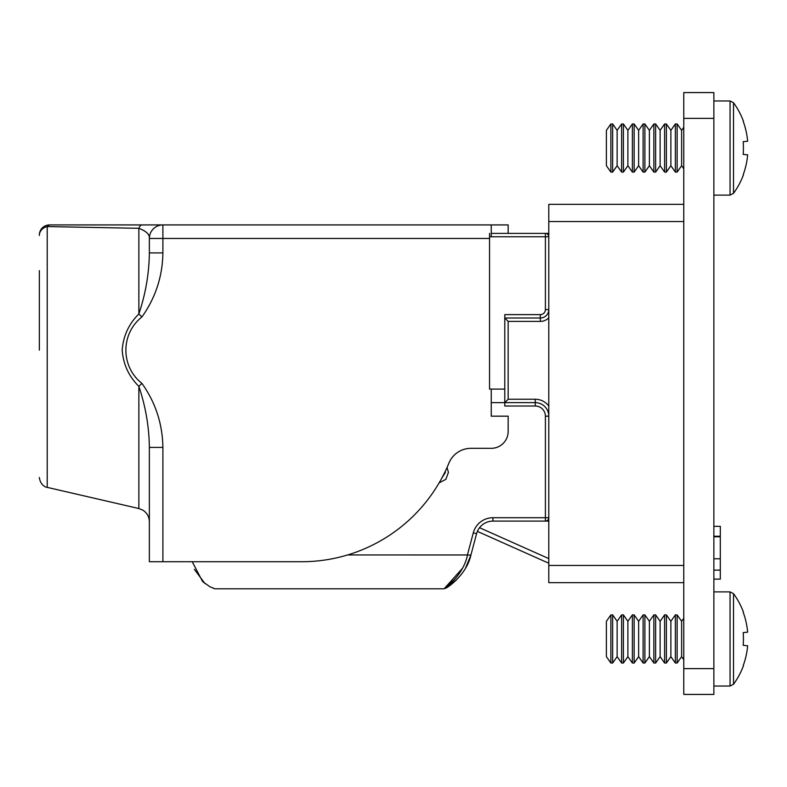 <?xml version="1.0" encoding="UTF-8"?>
<svg xmlns="http://www.w3.org/2000/svg" width="787" height="787" viewBox="0 0 787 787"><rect width="100%" height="100%" fill="white"/><g stroke="black" fill="none" stroke-linecap="round" stroke-linejoin="round"><path stroke-width="1.18" d="M683.775 694.419L683.775 92.581L713.868 92.581L713.868 694.419L683.775 694.419L713.868 694.419M683.775 582.655L548.785 582.655L548.785 565.459L683.775 565.459M683.775 221.54L548.785 221.54L548.785 204.345L683.775 204.345M548.785 221.54L548.785 565.459M713.868 536.783L720.312 536.783L720.312 526.346L713.868 526.346M720.312 536.783L720.312 579.114L713.868 579.114M720.312 536.262L713.868 536.262M720.312 570.113L713.868 570.122M469.632 559.163L470.882 555.14C466.898 574.087 448.118 587.466 445.501 588.342C448.354 587.318 466.868 574.038 470.882 555.14L467.508 554.963C463.523 574.726 445.757 588.184 443.799 588.804C445.895 588.086 463.494 574.707 467.508 554.963L347.618 554.953M504.782 406.013L504.782 402.629L535.249 402.629A13.536 13.536 0 0 1 548.785 416.175L545.401 416.175A10.152 10.152 0 0 0 535.249 406.013L504.782 406.013M491.245 402.629L504.782 402.629L508.166 399.245L535.249 399.245A16.921 16.921 0 0 1 548.785 406.013M447.026 467.508L448.433 472.318L445.865 479.332L439.116 482.893M489.553 236.769L489.553 389.093L504.782 389.093L504.782 314.623L540.325 314.623A5.076 5.076 0 0 0 545.401 309.547L545.401 236.769L489.553 236.769L489.553 233.385M548.785 521.102L545.401 521.102L548.785 521.102M467.429 554.953L473.302 532.819A20.314 20.314 0 0 1 492.937 517.718L548.785 517.718A3.384 3.384 0 0 1 545.401 521.102L492.937 521.102A16.921 16.921 0 0 0 476.578 533.684L470.882 555.14L465.451 568.263M491.245 233.385L545.401 233.385A3.384 3.384 0 0 1 548.785 236.769L545.401 236.769L545.401 233.385L548.785 233.385M456.303 580.098L446.052 588.017L455.417 580.944M466.671 566.02L470.882 555.14L476.578 533.684A16.921 16.921 0 0 1 492.937 521.102L492.937 517.718M192.215 561.721L202.623 581.583L209.932 586.777L214.959 588.804L212.913 588.105M445.285 587.81L455.083 579.006L445.265 587.82M194.389 569.385L204.994 583.639M444.547 588.312L462.284 568.529M504.782 389.093L504.782 402.629M545.401 309.547L548.785 309.547A8.46 8.46 0 0 1 540.325 318.007L504.782 318.007L508.166 321.391L508.166 399.245M477.375 531.373L544.86 561.485A90.544 90.544 0 0 0 548.785 563.128M548.785 558.563A86.314 86.314 0 0 1 546.591 557.619L479.529 527.703M441.586 478.516L445.393 472.377L445.294 471.256M39.35 350.166L39.35 270.62M97.942 224.925L49.502 224.925L47.22 226.577L138.866 228.309L47.22 226.577L47.22 487.369L138.866 508.53L138.866 386.387C128.743 376.275 123.185 364.204 122.201 350.166C123.205 336.088 128.763 324.018 138.866 313.944L141.916 316.964C120.578 333.658 120.519 366.663 141.916 383.367C155.511 402.442 162.506 423.8 162.899 447.419L162.899 561.721L149.363 561.721L149.363 447.419L149.363 561.721M49.502 224.925A10.152 10.152 180 0 0 39.35 235.077L39.35 235.49A10.152 9.149 180 0 1 47.22 226.577L49.502 224.925L141.916 224.925A13.536 4.604 90 0 0 138.866 228.309L138.866 313.944C145.605 293.817 149.107 273.473 149.363 252.902L149.363 238.461L149.363 252.902L162.899 252.902C162.535 276.414 155.541 297.771 141.916 316.964M149.363 242.081L149.363 238.461L149.363 242.081M162.604 224.925L491.245 224.925L491.245 236.769M491.245 389.093L491.245 416.175L508.166 416.175L508.166 431.404A16.921 16.921 0 0 1 491.245 448.324L470.931 448.324A23.787 23.787 0 0 0 448.934 463.071A159.21 159.21 0 0 1 301.687 561.721L162.899 561.721M188.949 561.721L188.29 561.721M138.866 228.309C146.323 231.152 149.815 234.536 149.363 238.461A13.536 13.536 0 0 1 162.899 224.925L133.062 224.925M508.166 233.385L508.166 224.925L491.245 224.925M146.687 224.925L152.609 224.925M158.295 224.925L160.292 224.925M141.916 383.367L138.866 386.387C145.605 406.486 149.107 426.829 149.363 447.419L162.899 447.419M610.879 663.038L610.879 614.893L606.393 621.297L606.393 656.633L610.879 663.038L612.65 663.038L612.65 614.893L617.136 621.297L617.136 656.633L621.622 663.038L623.402 663.038L623.402 614.893L627.888 621.297L627.888 656.633L632.374 663.038L634.145 663.038L634.145 614.893L638.631 621.297L638.631 656.633L643.117 663.038L644.897 663.038L644.897 614.893L649.383 621.297L649.383 656.633L653.869 663.038L655.64 663.038L655.64 614.893L660.126 621.297L660.126 656.633L664.612 663.038L666.392 663.038L666.392 614.893L670.878 621.297L670.878 656.633L675.364 663.038L677.135 663.038L677.135 614.893L681.621 621.297L681.621 656.633L683.775 659.703M617.136 621.297L621.622 614.893L621.622 663.038M617.136 656.633L612.65 663.038M627.888 621.297L632.374 614.893L632.374 663.038M627.888 656.633L623.402 663.038M638.631 621.297L643.117 614.893L643.117 663.038M638.631 656.633L634.145 663.038M649.383 621.297L653.869 614.893L653.869 663.038M649.383 656.633L644.897 663.038M660.126 621.297L664.612 614.893L664.612 663.038M660.126 656.633L655.64 663.038M670.878 621.297L675.364 614.893L675.364 663.038M670.878 656.633L666.392 663.038M681.621 621.297L683.775 618.228M681.621 656.633L677.135 663.038M713.868 591.893L730.051 591.893L733.523 593.664L733.523 684.267A77.037 77.037 0 0 0 743.42 665.822L743.42 665.822M733.523 593.664A77.037 77.037 0 0 1 743.42 612.119L743.203 612.286A77.028 76.634 90 0 1 747.65 632.148L743.203 632.6A73.102 56.979 -90 0 1 743.203 645.33L747.65 645.783A77.028 76.634 90 0 1 743.203 665.645M743.203 645.33A73.102 56.979 -90 0 0 743.203 632.6M610.879 172.107L610.879 123.962L606.393 130.367L606.393 165.703L610.879 172.107L612.65 172.107L612.65 123.962L617.136 130.367L617.136 165.703L621.622 172.107L623.402 172.107L623.402 123.962L627.888 130.367L627.888 165.703L632.374 172.107L634.145 172.107L634.145 123.962L638.631 130.367L638.631 165.703L643.117 172.107L644.897 172.107L644.897 123.962L649.383 130.367L649.383 165.703L653.869 172.107L655.64 172.107L655.64 123.962L660.126 130.367L660.126 165.703L664.612 172.107L666.392 172.107L666.392 123.962L670.878 130.367L670.878 165.703L675.364 172.107L677.135 172.107L677.135 123.962L681.621 130.367L681.621 165.703L683.775 168.772M617.136 130.367L621.622 123.962L621.622 172.107M617.136 165.703L612.65 172.107M627.888 130.367L632.374 123.962L632.374 172.107M627.888 165.703L623.402 172.107M638.631 130.367L643.117 123.962L643.117 172.107M638.631 165.703L634.145 172.107M649.383 130.367L653.869 123.962L653.869 172.107M649.383 165.703L644.897 172.107M660.126 130.367L664.612 123.962L664.612 172.107M660.126 165.703L655.64 172.107M670.878 130.367L675.364 123.962L675.364 172.107M670.878 165.703L666.392 172.107M681.621 130.367L683.775 127.297M681.621 165.703L677.135 172.107M713.868 100.962L730.051 100.962L733.523 102.733L733.523 193.336A77.037 77.037 0 0 0 743.42 174.881L743.42 174.881M733.523 102.733A77.037 77.037 0 0 1 743.42 121.178L743.203 121.355A77.028 76.634 90 0 1 747.65 141.217L743.203 141.67A73.102 56.979 -90 0 1 743.203 154.4L747.65 154.852A77.028 76.634 90 0 1 743.203 174.714M743.203 154.4A73.102 56.979 -90 0 0 743.203 141.67M683.775 668.625L713.868 668.625M683.775 118.375L713.868 118.375M720.312 558.79L713.868 558.79M545.401 521.102L545.401 416.175M548.785 317.84A11.844 11.844 0 0 1 540.325 321.391L508.166 321.391M548.785 309.547A8.46 8.46 0 0 1 540.325 318.007L540.325 321.391M535.249 399.245L535.249 402.629A13.536 13.536 0 0 1 548.785 416.175M473.302 532.819L476.578 533.684M535.249 402.629L535.249 406.013M540.325 314.623L540.325 318.007M489.553 238.461L162.899 238.461L162.899 252.902M149.363 238.461L162.899 238.461L162.899 224.925M730.051 591.893L730.051 686.038L733.523 684.267M730.051 100.962L730.051 195.107L733.523 193.336M445.796 588.174L443.799 588.804L214.959 588.804M47.22 487.369C47.171 487.576 40.501 486.317 39.35 477.473M138.866 508.53L142.968 510.222C147.08 512.957 149.215 516.784 149.363 521.722M713.868 686.038L730.051 686.038M675.364 614.893L677.135 614.893M664.612 614.893L666.392 614.893M653.869 614.893L655.64 614.893M643.117 614.893L644.897 614.893M632.374 614.893L634.145 614.893M621.622 614.893L623.402 614.893M610.879 614.893L612.65 614.893M713.868 195.107L730.051 195.107M675.364 123.962L677.135 123.962M664.612 123.962L666.392 123.962M653.869 123.962L655.64 123.962M643.117 123.962L644.897 123.962M632.374 123.962L634.145 123.962M621.622 123.962L623.402 123.962M610.879 123.962L612.65 123.962"/></g></svg>
